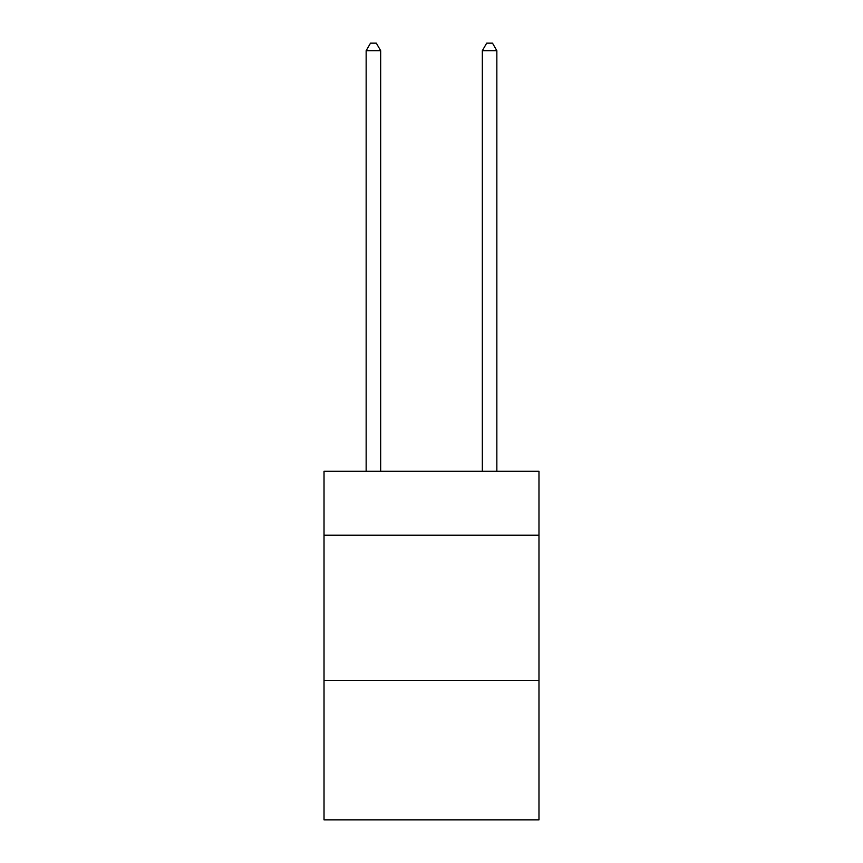 <?xml version="1.0" encoding="UTF-8"?>
<svg xmlns="http://www.w3.org/2000/svg" width="863" height="863" viewBox="0 0 863 863"><rect width="100%" height="100%" fill="white"/><g stroke="black" fill="none" stroke-linecap="round" stroke-linejoin="round"><path stroke-width="1.29" d="M538.976 535.2L538.976 471.295L324.024 471.295L324.024 535.2L538.976 535.2L538.976 819.85L324.024 819.85L324.024 535.2M538.976 680.432L324.024 680.432M380.669 471.295L380.669 50.701L366.149 50.701L366.149 471.295M366.149 50.701L370.507 43.15L376.311 43.15L380.669 50.701M496.851 471.295L496.851 50.701L482.331 50.701L482.331 471.295M482.331 50.701L486.689 43.15L492.493 43.15L496.851 50.701"/></g></svg>
